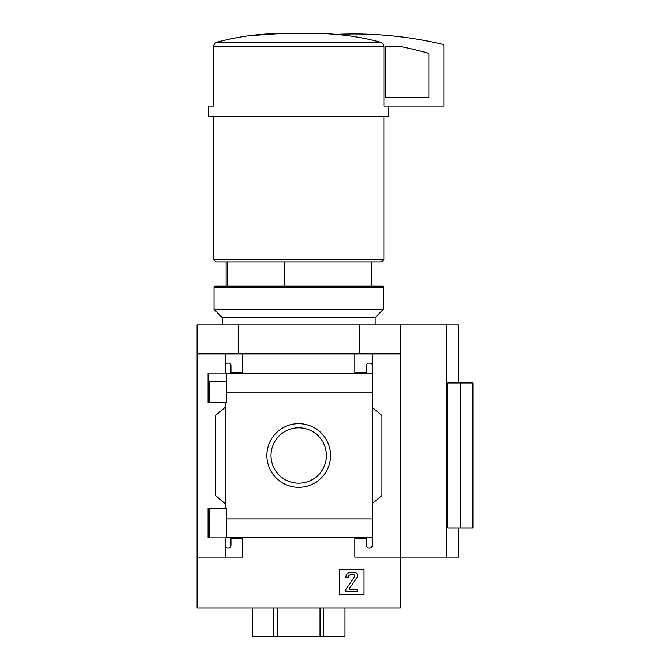 <?xml version="1.0" encoding="UTF-8"?>
<svg xmlns="http://www.w3.org/2000/svg" width="670" height="670" viewBox="0 0 670 670"><rect width="100%" height="100%" fill="white"/><g stroke="black" fill="none" stroke-linecap="round" stroke-linejoin="round"><path stroke-width="1" d="M226.502 381.456L208.06 381.456L208.06 402.41L208.06 373.039L226.502 373.039L226.502 402.41L208.06 402.41M208.06 508.547L226.502 508.547L226.502 537.918L208.06 537.918L208.06 508.547L208.06 529.551L209.174 529.551M225.145 537.918L225.145 545.514A2.42 2.42 0 0 0 227.566 547.934L228.529 547.934A2.42 2.42 0 0 0 230.949 545.514L230.949 538.739L242.565 538.739L242.565 557.13L197.072 557.13L197.072 324.841L458.406 324.841L458.406 382.913M197.072 557.13L197.072 607.95L400.333 607.95L400.333 557.13L354.84 557.13L354.84 538.739L366.457 538.739L366.457 545.514A2.42 2.42 0 0 0 368.877 547.934L369.848 547.934A2.42 2.42 0 0 0 372.26 545.514L372.26 537.281L226.502 537.281M266.869 455.5A31.833 31.833 0 0 1 314.624 427.929A31.833 31.833 0 0 1 314.624 483.078A31.833 31.833 0 0 1 266.869 455.5M372.26 545.514L372.26 518.915L226.502 518.915M372.26 518.915L372.26 392.092L226.502 392.092M225.145 402.41L225.145 508.547M225.145 545.514L225.145 557.13M372.26 392.092L372.26 365.485A2.42 2.42 0 0 0 369.848 363.073L368.877 363.073A2.42 2.42 0 0 0 366.457 365.485L366.457 372.26L354.84 372.26L354.84 353.877L197.072 353.877M364.036 569.668L339.355 569.668L339.355 594.349L364.036 594.349L364.036 569.668M446.312 324.841L446.312 557.13L400.333 557.13L400.333 353.877L372.26 353.877L372.26 373.718L226.502 373.726M242.565 353.877L242.565 372.26L230.949 372.26L230.949 365.485A2.42 2.42 0 0 0 228.529 363.073L227.566 363.073A2.42 2.42 0 0 0 225.145 365.485L225.145 373.039M225.145 353.877L225.145 365.485M284.306 261.92L284.306 286.123M380.225 42.126C359.128 36.498 337.772 33.626 316.156 33.5L281.258 33.5C259.374 33.659 238.017 36.532 217.18 42.126C214.936 42.897 213.705 44.446 213.504 46.774C213.713 44.446 214.936 42.897 217.18 42.126L380.225 42.126C382.47 42.888 383.701 44.438 383.91 46.774L383.91 106.095L443.892 106.095L443.892 46.506A2.42 2.42 0 0 0 442.016 44.153A387.159 387.159 0 0 0 335.553 34.421M400.333 353.877L400.333 324.841M372.26 365.485L372.26 353.877L354.84 353.877M372.26 407.352L381.942 415.475L381.942 495.532L372.26 503.656M225.145 503.656L215.464 495.532L215.464 415.475L225.145 407.352M252.414 607.95L252.414 636.5L344.991 636.5L344.991 607.95M446.312 557.13L458.406 557.13L458.406 528.094M460.826 528.094L447.711 528.094L447.711 382.913L472.928 382.913L472.928 528.094L460.826 528.094L460.826 382.913M238.21 353.877L238.21 324.841M359.195 353.877L359.195 324.841M316.156 33.5L281.258 33.5M281.174 33.5L248.721 35.778M388.717 106.095L388.717 116.739L208.688 116.739L208.688 106.095L213.504 106.095L213.504 46.774L383.91 46.774M383.877 116.739L383.877 259.508L213.529 259.508L213.529 116.739M383.877 259.508L381.456 261.92L215.949 261.92L213.529 259.508M227.557 261.92L227.557 286.123M271.007 455.5A27.696 27.696 0 0 1 312.555 431.522A27.696 27.696 0 0 1 312.555 479.486A27.696 27.696 0 0 1 271.007 455.5M350.728 572.331A4.841 4.841 0 0 0 345.887 577.172L348.308 577.172A2.42 2.42 0 0 1 350.728 574.751L353.727 574.751A1.206 1.206 0 0 1 354.723 576.652L345.887 589.265L345.887 591.685L357.504 591.685L357.504 589.265L349.774 589.265A0.486 0.486 0 0 1 349.38 588.503L356.968 577.657A3.384 3.384 0 0 0 354.196 572.331L350.728 572.331M273.745 607.95L273.745 636.5M277.372 607.95L277.372 636.5M320.034 607.95L320.034 636.5M323.66 607.95L323.66 636.5M386.297 46.615A0.971 0.971 0 0 0 385.334 47.587L385.334 97.385L428.884 97.385L428.884 54.077A0.971 0.971 0 0 0 428.18 53.148A376.515 376.515 0 0 0 400.911 46.615L386.297 46.615M383.391 287.087L382.428 286.123L214.978 286.123L214.015 287.087L214.015 309.347L383.391 309.347L383.391 287.087L214.015 287.087M375.166 324.841L375.166 317.58L222.239 317.58L222.239 324.841M375.166 317.58L383.391 309.347M209.174 381.456L209.174 402.41M209.174 508.547L209.174 537.918M371.297 261.92L371.297 286.123M226.108 261.92L226.108 286.123M222.239 317.58L214.015 309.347"/></g></svg>
